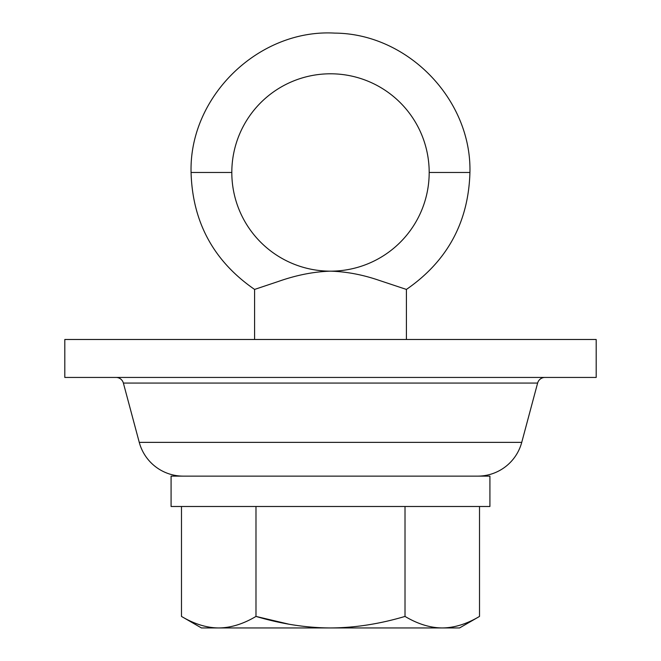 <?xml version="1.0" encoding="UTF-8"?>
<svg xmlns="http://www.w3.org/2000/svg" width="661" height="661" viewBox="0 0 661 661"><rect width="100%" height="100%" fill="white"/><g stroke="black" fill="none" stroke-linecap="round" stroke-linejoin="round"><path stroke-width="0.99" d="M442.259 627.95C430.228 627.867 417.81 624.025 405.011 616.424C379.563 623.992 354.726 627.834 330.5 627.95C306.44 627.867 281.603 624.025 255.989 616.424C243.273 623.992 230.854 627.834 218.741 627.95C206.711 627.867 194.293 624.025 181.486 616.424L181.486 506.491L181.486 616.424C194.293 624.025 206.711 627.867 218.741 627.95C230.854 627.834 243.273 623.992 255.989 616.424L255.989 506.491L255.989 616.424L288.783 624.158L255.989 616.424C281.603 624.025 306.44 627.867 330.5 627.95C354.726 627.834 379.563 623.992 405.011 616.424L405.011 506.491L405.011 616.424C417.81 624.025 430.228 627.867 442.259 627.95L218.741 627.95C195.863 627.95 195.863 627.95 218.741 627.95L442.259 627.95C454.371 627.834 466.79 623.992 479.514 616.424L479.514 506.491L479.514 616.424L459.552 627.95L442.259 627.95C454.371 627.834 466.79 623.992 479.514 616.424M171.083 506.491L489.917 506.491L489.917 476.127L489.917 506.491L171.083 506.491L171.083 476.127L171.083 506.491M171.083 476.127L489.917 476.127L171.083 476.127M183.262 476.127A45.551 45.551 0 0 1 139.264 442.366L521.736 442.366A45.551 45.551 0 0 1 477.738 476.127A45.551 45.551 0 0 0 521.736 442.366L537.624 383.066A7.593 7.593 0 0 1 544.953 377.439A7.593 7.593 0 0 0 537.624 383.066L521.736 442.366L139.264 442.366A45.551 45.551 0 0 0 183.262 476.127M123.376 383.066L139.264 442.366L123.376 383.066L537.624 383.066L123.376 383.066A7.593 7.593 0 0 0 116.047 377.439M64.811 377.439L596.189 377.439L64.811 377.439L64.811 339.481L596.189 339.481L596.189 377.439L596.189 339.481L64.811 339.481L64.811 377.439M406.416 339.481L406.416 289.427L406.416 339.481M406.416 289.427C447.332 261.169 468.5 222.187 469.93 172.48C471.723 99.571 407.804 33.62 334.879 33.116C258.881 28.671 189.021 96.357 191.07 172.48L231.813 172.48L191.07 172.48C192.5 222.187 213.668 261.169 254.584 289.427L254.584 339.481L254.584 289.427L278.198 281.52C296.227 275.141 313.661 271.688 330.5 271.159C346.471 271.63 362.707 274.703 379.216 280.388L406.416 289.427L379.216 280.388C362.707 274.703 346.471 271.63 330.5 271.159A98.687 98.687 0 0 0 429.187 172.48L469.93 172.48L429.187 172.48A98.687 98.687 0 0 0 330.5 73.792A98.687 98.687 0 0 0 231.813 172.48A98.687 98.687 0 0 0 330.5 271.159A98.687 98.687 0 0 0 429.187 172.48A98.687 98.687 0 0 0 330.5 73.792A98.687 98.687 0 0 0 231.813 172.48A98.687 98.687 0 0 0 330.5 271.159M218.741 627.95L201.448 627.95L181.486 616.424"/></g></svg>
